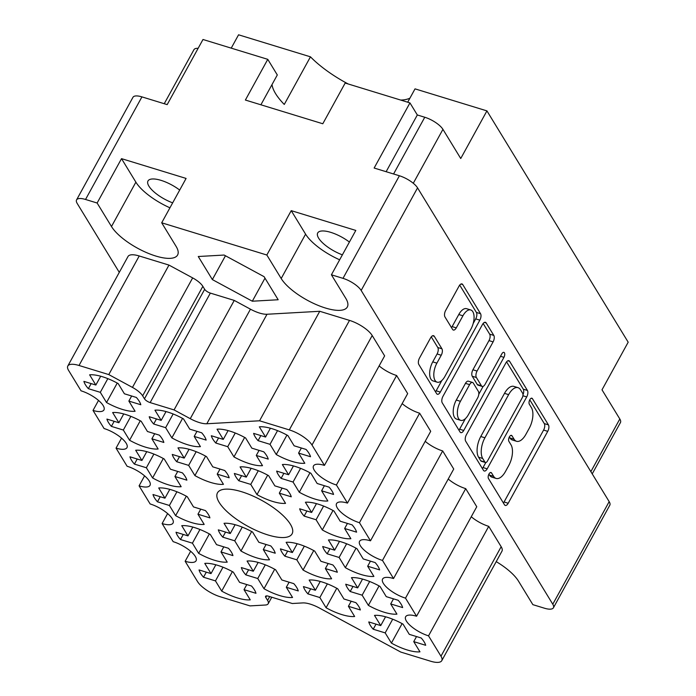 <?xml version="1.0" encoding="UTF-8"?>
<svg xmlns="http://www.w3.org/2000/svg" width="696" height="696" viewBox="0 0 696 696"><rect width="100%" height="100%" fill="white"/><g stroke="black" fill="none" stroke-linecap="round" stroke-linejoin="round"><path stroke-width="1.04" d="M373.221 629.227L385.175 632.89L391.404 643.087A32.173 11.11 -151.2 0 0 407.204 649.96A32.173 11.11 -151.2 0 0 419.966 651.839L413.737 641.634L425.682 645.296A32.173 11.11 -151.2 0 0 421.228 638.006L409.283 634.343L403.045 624.138A32.173 11.11 -151.2 0 0 374.491 615.394L380.721 625.591L368.776 621.937A32.173 11.11 -151.2 0 0 373.221 629.227L376.014 624.155M307.902 593.879L319.847 597.542L326.076 607.747A32.173 11.11 -151.2 0 0 341.884 614.612A32.173 11.11 -151.2 0 0 354.638 616.499L348.409 606.294L360.354 609.957A32.173 11.11 -151.2 0 0 355.9 602.666L343.954 599.004L337.725 588.799A32.173 11.11 -151.2 0 0 309.163 580.046L315.392 590.252L303.447 586.589A32.173 11.11 -151.2 0 0 307.902 593.879L310.686 588.807M284.864 556.174L296.818 559.828L303.047 570.033A32.173 11.11 -151.2 0 0 318.846 576.906A32.173 11.11 -151.2 0 0 331.609 578.785L325.371 568.58L337.325 572.242A32.173 11.11 -151.2 0 0 332.871 564.952L320.926 561.289L314.688 551.084A32.173 11.11 -151.2 0 0 286.126 542.332L292.363 552.537L280.418 548.883A32.173 11.11 -151.2 0 0 284.864 556.174L287.657 551.101M238.806 480.745L250.751 484.407L256.981 494.612A32.173 11.11 -151.2 0 0 272.788 501.477A32.173 11.11 -151.2 0 0 285.543 503.365L279.314 493.16L291.259 496.813A32.173 11.11 -151.2 0 0 286.804 489.523L274.859 485.869L268.63 475.664A32.173 11.11 -151.2 0 0 240.068 466.912L246.297 477.117L234.352 473.454A32.173 11.11 -151.2 0 0 238.806 480.745L241.59 475.673M215.777 443.03L227.722 446.693L233.952 456.898A32.173 11.11 -151.2 0 0 249.751 463.762A32.173 11.11 -151.2 0 0 262.514 465.65L256.285 455.445L268.23 459.108A32.173 11.11 -151.2 0 0 263.775 451.817L251.83 448.154L245.601 437.949A32.173 11.11 -151.2 0 0 217.039 429.197L223.268 439.402L211.323 435.74A32.173 11.11 -151.2 0 0 215.777 443.03L218.561 437.958M350.192 591.513L362.137 595.176L368.375 605.381A32.173 11.11 -151.2 0 0 384.175 612.245A32.173 11.11 -151.2 0 0 396.938 614.133L390.7 603.928L402.653 607.582A32.173 11.11 -151.2 0 0 398.199 600.291L386.254 596.637L380.016 586.432A32.173 11.11 -151.2 0 0 351.454 577.68L357.692 587.885L345.738 584.222A32.173 11.11 -151.2 0 0 350.192 591.513L352.985 586.441M327.163 553.798L339.109 557.461L345.338 567.666A32.173 11.11 -151.2 0 0 361.146 574.531A32.173 11.11 -151.2 0 0 373.9 576.418L367.671 566.213L379.616 569.876A32.173 11.11 -151.2 0 0 375.161 562.586L363.216 558.923L356.987 548.718A32.173 11.11 -151.2 0 0 328.425 539.966L334.654 550.171L322.709 546.508A32.173 11.11 -151.2 0 0 327.163 553.798L329.947 548.726M304.135 516.093L316.08 519.747L322.309 529.952A32.173 11.11 -151.2 0 0 338.117 536.825A32.173 11.11 -151.2 0 0 350.871 538.704L344.642 528.499L356.587 532.162A32.173 11.11 -151.2 0 0 352.132 524.871L340.187 521.208L333.958 511.003A32.173 11.11 -151.2 0 0 305.396 502.251L311.625 512.456L299.68 508.802A32.173 11.11 -151.2 0 0 304.135 516.093L306.919 511.021M281.097 478.378L293.051 482.041L299.28 492.237A32.173 11.11 -151.2 0 0 315.079 499.11A32.173 11.11 -151.2 0 0 327.842 500.99L321.613 490.784L333.558 494.447A32.173 11.11 -151.2 0 0 329.104 487.157L317.159 483.494L310.921 473.289A32.173 11.11 -151.2 0 0 282.358 464.545L288.596 474.75L276.651 471.088A32.173 11.11 -151.2 0 0 281.097 478.378L283.89 473.306M88.357 388.673L100.302 392.327L106.532 402.532A32.173 11.11 -151.2 0 0 122.339 409.405A32.173 11.11 -151.2 0 0 135.094 411.284L128.864 401.079L140.809 404.741A32.173 11.11 -151.2 0 0 136.355 397.451L124.41 393.788L118.181 383.583A32.173 11.11 -151.2 0 0 89.619 374.831L95.848 385.036L83.903 381.382A32.173 11.11 -151.2 0 0 88.357 388.673L91.141 383.6M111.386 426.378L123.331 430.041L129.569 440.246A32.173 11.11 -151.2 0 0 145.368 447.11A32.173 11.11 -151.2 0 0 158.131 448.998L151.893 438.793L163.847 442.456A32.173 11.11 -151.2 0 0 159.393 435.165L147.448 431.503L141.21 421.298A32.173 11.11 -151.2 0 0 112.648 412.545L118.886 422.75L106.932 419.088A32.173 11.11 -151.2 0 0 111.386 426.378L114.179 421.306M134.415 464.093L146.369 467.755L152.598 477.961A32.173 11.11 -151.2 0 0 168.397 484.825A32.173 11.11 -151.2 0 0 181.16 486.713L174.931 476.508L186.876 480.162A32.173 11.11 -151.2 0 0 182.422 472.871L170.476 469.217L164.239 459.012A32.173 11.11 -151.2 0 0 135.685 450.26L141.914 460.465L129.969 456.802A32.173 11.11 -151.2 0 0 134.415 464.093L137.208 459.021M157.453 501.807L169.398 505.47L175.627 515.666A32.173 11.11 -151.2 0 0 191.435 522.539A32.173 11.11 -151.2 0 0 204.189 524.419L197.96 514.213L209.905 517.876A32.173 11.11 -151.2 0 0 205.451 510.586L193.505 506.923L187.276 496.718A32.173 11.11 -151.2 0 0 158.714 487.974L164.943 498.171L152.998 494.517A32.173 11.11 -151.2 0 0 157.453 501.807L160.237 496.735M180.481 539.522L192.427 543.176L198.665 553.381A32.173 11.11 -151.2 0 0 214.464 560.254A32.173 11.11 -151.2 0 0 227.218 562.133L220.989 551.928L232.934 555.591A32.173 11.11 -151.2 0 0 228.488 548.3L216.534 544.637L210.305 534.432A32.173 11.11 -151.2 0 0 181.743 525.68L187.972 535.885L176.027 532.222A32.173 11.11 -151.2 0 0 180.481 539.522L183.274 534.45M153.685 424.012L165.631 427.675L171.86 437.88A32.173 11.11 -151.2 0 0 187.668 444.744A32.173 11.11 -151.2 0 0 200.422 446.623L194.193 436.418L206.138 440.081A32.173 11.11 -151.2 0 0 201.683 432.79L189.738 429.127L183.509 418.922A32.173 11.11 -151.2 0 0 154.947 410.179L161.176 420.384L149.231 416.721A32.173 11.11 -151.2 0 0 153.685 424.012L156.469 418.94M176.714 461.726L188.659 465.38L194.897 475.585A32.173 11.11 -151.2 0 0 210.697 482.458A32.173 11.11 -151.2 0 0 223.451 484.338L217.222 474.133L229.167 477.795A32.173 11.11 -151.2 0 0 224.721 470.505L212.767 466.842L206.538 456.637A32.173 11.11 -151.2 0 0 177.976 447.885L184.205 458.09L172.26 454.436A32.173 11.11 -151.2 0 0 176.714 461.726L179.507 456.654M258.068 440.664L270.013 444.326L276.251 454.532A32.173 11.11 -151.2 0 0 292.05 461.396A32.173 11.11 -151.2 0 0 304.813 463.284L298.575 453.079L310.52 456.733A32.173 11.11 -151.2 0 0 306.075 449.442L294.121 445.788L287.892 435.583A32.173 11.11 -151.2 0 0 259.33 426.831L265.567 437.036L253.614 433.373A32.173 11.11 -151.2 0 0 258.068 440.664L260.861 435.592M222.781 537.147L234.726 540.809L240.955 551.014A32.173 11.11 -151.2 0 0 256.754 557.879A32.173 11.11 -151.2 0 0 269.517 559.767L263.288 549.562L275.233 553.216A32.173 11.11 -151.2 0 0 270.779 545.925L258.834 542.271L252.605 532.066A32.173 11.11 -151.2 0 0 224.042 523.314L230.272 533.519L218.326 529.856A32.173 11.11 -151.2 0 0 222.781 537.147L225.565 532.075M245.81 574.861L257.755 578.524L263.984 588.729A32.173 11.11 -151.2 0 0 279.792 595.593A32.173 11.11 -151.2 0 0 292.546 597.472L286.317 587.267L298.262 590.93A32.173 11.11 -151.2 0 0 293.808 583.639L281.863 579.977L275.633 569.772A32.173 11.11 -151.2 0 0 247.071 561.028L253.3 571.233L241.355 567.571A32.173 11.11 -151.2 0 0 245.81 574.861L248.594 569.789M232.394 571.625L221.693 591.095A32.173 11.11 -151.2 0 0 237.493 597.96A32.173 11.11 -151.2 0 0 250.255 599.848L244.018 589.643L246.81 584.57M470.983 328.99A12.998 6.299 107 0 0 472.828 311.704A12.998 6.299 107 0 0 470.757 309.964A12.998 6.299 107 0 0 462.918 315.793L456.272 327.877A4.855 2.358 107 0 1 453.348 330.052A4.855 2.358 107 0 1 452.574 329.399L444.962 316.941A4.855 2.358 107 0 1 445.649 310.477L459.047 286.108A4.855 2.358 107 0 1 461.979 283.925A4.855 2.358 107 0 1 462.753 284.577L480.536 313.696A4.855 2.358 107 0 1 479.848 320.16L440.307 392.083A4.855 2.358 107 0 1 437.375 394.258A4.855 2.358 107 0 1 436.601 393.605L418.818 364.486A4.855 2.358 107 0 1 419.514 358.022L430.606 337.847A4.855 2.358 107 0 1 433.53 335.672A4.855 2.358 107 0 1 434.304 336.316L441.916 348.783A4.855 2.358 107 0 1 441.229 355.247L436.888 363.138A12.998 6.299 107 0 0 437.114 382.165A12.998 6.299 107 0 0 444.953 376.336L470.983 328.99M504.426 352.811A3.402 1.644 107 0 0 503.887 352.359A3.402 1.644 107 0 0 501.833 353.881L485.138 384.244A4.855 2.358 107 0 1 482.206 386.428A4.855 2.358 107 0 1 481.432 385.775L476.386 377.51A4.855 2.358 107 0 1 477.073 371.046L493.107 341.875A4.855 2.358 107 0 0 493.803 335.411L486.191 322.953A4.855 2.358 107 0 0 485.417 322.3A4.855 2.358 107 0 0 482.485 324.475L442.943 396.398A4.855 2.358 107 0 0 442.256 402.862L460.039 431.981A4.855 2.358 107 0 0 460.813 432.634A4.855 2.358 107 0 0 463.745 430.459L503.939 357.335A3.402 1.644 107 0 0 504.426 352.811M206.816 423.76A19.801 6.838 28.8 0 1 199.361 422.568A19.801 6.838 28.8 0 1 190.26 418.688L250.456 309.181A19.801 6.838 -151.2 0 0 259.556 313.07A19.801 6.838 -151.2 0 0 267.012 314.253L206.816 423.76L259.556 420.784L289.301 429.902L349.505 320.395A19.801 6.838 28.8 0 1 372.203 335.524L384.636 355.891L324.44 465.389A19.305 6.664 28.8 0 0 313.513 465.894A19.305 6.664 28.8 0 0 319.316 475.707A19.305 6.664 28.8 0 0 336.412 484.999L347.469 503.104L407.665 393.605L396.616 375.501A19.305 6.664 28.8 0 1 379.137 365.896M241.59 491.715A42.569 14.694 -151.2 0 0 217.491 492.829A42.569 14.694 -151.2 0 0 230.289 514.475A42.569 14.694 -151.2 0 0 267.995 534.963A42.569 14.694 -151.2 0 0 292.094 533.841A42.569 14.694 -151.2 0 0 279.296 512.204A42.569 14.694 -151.2 0 0 241.59 491.715M179.698 190.069A23.02 7.952 -151.2 0 0 161.02 180.36A23.02 7.952 -151.2 0 0 147.987 180.96A23.02 7.952 -151.2 0 0 172.669 202.849M349.409 242.06A23.02 7.952 -151.2 0 0 330.731 232.351A23.02 7.952 -151.2 0 0 317.707 232.951A23.02 7.952 -151.2 0 0 342.38 254.84M331.409 274.798L355.804 230.428L291.233 210.644L266.838 255.014L281.193 278.522A38.611 13.328 -151.2 0 0 325.458 308.024A38.611 13.328 -151.2 0 0 347.313 307.014A38.611 13.328 -151.2 0 0 345.764 298.306L331.409 274.798L342.998 278.348L399.4 175.766A15.843 5.472 28.8 0 1 417.556 187.868L609.174 501.633A15.843 5.472 28.8 0 1 609.809 505.209L553.416 607.791A15.843 5.472 -151.2 0 0 552.781 604.215L361.163 290.45A15.843 5.472 -151.2 0 0 342.998 278.348M266.838 255.014L161.698 222.798L176.053 246.306A38.611 13.328 28.8 0 1 177.602 255.014A38.611 13.328 28.8 0 1 155.747 256.024A38.611 13.328 28.8 0 1 111.482 226.522L97.127 203.014L85.538 199.465A15.843 5.472 -151.2 0 0 76.569 199.882A15.843 5.472 -151.2 0 0 77.204 203.458L119.286 272.362M221.693 591.095L215.456 580.89L203.51 577.228L206.303 572.155M203.51 577.228A32.173 11.11 28.8 0 1 199.056 569.937L211.01 573.6L204.772 563.395A32.173 11.11 -151.2 0 1 233.334 572.147L239.572 582.352L251.517 586.006A32.173 11.11 28.8 0 1 255.971 593.305L244.018 589.643M505.922 362.851L466.381 434.774A4.855 2.358 107 0 0 465.694 441.238L483.476 470.357A4.855 2.358 107 0 0 484.251 471.009A4.855 2.358 107 0 0 487.183 468.834L526.715 396.911A4.855 2.358 107 0 0 527.411 390.447L509.629 361.328A4.855 2.358 107 0 0 508.854 360.676A4.855 2.358 107 0 0 505.922 362.851M493.638 476.36L491.559 472.967A3.402 1.644 107 0 0 491.019 472.514A3.402 1.644 107 0 0 488.679 474.637A3.402 1.644 107 0 0 488.488 478.561L504.496 504.783A4.855 2.358 107 0 0 505.27 505.435A4.855 2.358 107 0 0 508.202 503.26L547.743 431.337A4.855 2.358 107 0 0 548.431 424.873L532.423 398.651A3.402 1.644 107 0 0 531.875 398.199A3.402 1.644 107 0 0 529.534 400.322A3.402 1.644 107 0 0 529.343 404.245L531.413 407.639A15.547 7.534 107 0 1 529.212 428.318L525.915 434.313A15.547 7.534 107 0 1 516.536 441.281A15.547 7.534 107 0 1 514.066 439.202L511.995 435.809A3.402 1.644 107 0 0 511.447 435.357A3.402 1.644 107 0 0 509.107 437.48A3.402 1.644 107 0 0 508.915 441.403L510.986 444.796A15.547 7.534 107 0 1 508.785 465.476L505.487 471.47A15.547 7.534 107 0 1 496.109 478.439A15.547 7.534 107 0 1 493.638 476.36L489.497 475.098A15.547 7.534 107 0 0 491.968 477.178L496.109 478.439M496.222 561.628A38.611 13.328 28.8 0 1 518.503 581.143L532.858 604.65L544.446 608.208A15.843 5.472 -151.2 0 0 553.416 607.791M212.358 279.583L252.317 301.211L278.174 299.75L264.08 276.669L224.129 255.049L198.264 256.511L212.358 279.583L225.452 255.771M139.226 255.971L79.022 365.478A19.801 6.838 -151.2 0 0 67.817 365.992L128.012 256.493A19.801 6.838 28.8 0 1 139.226 255.971L168.971 265.089L192.661 277.904A14.851 5.124 28.8 0 1 202.858 286.343L204.667 289.31A4.95 1.705 -151.2 0 0 210.349 293.094L234.256 300.42L250.456 309.181M349.505 320.395L319.751 311.286L267.012 314.253M419.644 413.215L359.449 522.713L370.498 540.818L430.702 431.311L419.644 413.215A19.305 6.664 28.8 0 1 402.166 403.61M425.204 441.316A19.305 6.664 -151.2 0 0 442.673 450.93L453.731 469.026L393.536 578.533A19.305 6.664 -151.2 0 0 382.6 579.037A19.305 6.664 -151.2 0 0 388.403 588.851A19.305 6.664 -151.2 0 0 405.507 598.142L416.565 616.238A19.305 6.664 -151.2 0 0 405.637 616.743A19.305 6.664 -151.2 0 0 411.44 626.557A19.305 6.664 -151.2 0 0 428.536 635.848L440.977 656.215L501.172 546.717A19.801 6.838 28.8 0 1 501.964 551.18L441.769 660.678A19.801 6.838 -151.2 0 0 440.977 656.215M448.233 479.031A19.305 6.664 -151.2 0 0 465.711 488.635L476.76 506.74L416.565 616.238M471.262 516.745A19.305 6.664 -151.2 0 0 488.74 526.35L501.172 546.717M76.569 199.882L132.962 97.301A15.843 5.472 28.8 0 1 141.932 96.883L167.179 104.617L202.988 39.489L267.769 59.334L245.383 100.041L322.796 123.757L345.173 83.05L409.953 102.904L374.144 168.032L399.4 175.766M161.698 222.798L186.093 178.428L121.522 158.644L97.127 203.014M590.861 471.644L619.814 418.983L602.005 389.821L628.183 342.188L486.93 110.89L415.034 88.862L407.699 102.208M619.814 418.983A15.843 5.472 28.8 0 1 620.449 422.559L592.226 473.889M348.174 83.972A65.581 22.646 -151.2 0 1 310.459 56.828L238.563 34.8L231.229 48.146M400.748 100.076A65.581 22.646 -151.2 0 0 409.927 98.153M310.459 56.828L284.272 104.452A65.581 22.646 28.8 0 1 272.014 84.564M486.93 110.89L460.743 158.514L442.934 129.352L413.285 183.274M386.132 171.703L417.322 114.971L424.769 117.25A15.843 5.472 28.8 0 1 442.934 129.352M417.322 114.971L409.953 102.904M164.239 103.721L193.94 49.694A15.843 5.472 28.8 0 1 198.125 48.328M260.896 104.8L277.304 74.959L267.769 59.334M121.548 438.141L116.049 448.146L127.107 466.25A19.305 6.664 28.8 0 1 144.211 475.542A19.305 6.664 28.8 0 1 150.014 485.356A19.305 6.664 28.8 0 1 139.087 485.86L150.136 503.956A19.305 6.664 28.8 0 1 167.24 513.248A19.305 6.664 28.8 0 1 173.043 523.061A19.305 6.664 28.8 0 1 162.116 523.566L173.174 541.671A19.305 6.664 28.8 0 1 190.269 550.962A19.305 6.664 28.8 0 1 196.072 560.776A19.305 6.664 28.8 0 1 185.145 561.28L197.586 581.647A19.801 6.838 -151.2 0 0 220.284 596.777L250.029 605.894L265.359 605.024A14.851 5.124 -151.2 0 0 268.178 603.745A14.851 5.124 -151.2 0 0 267.586 600.396L265.768 597.429A4.95 1.705 28.8 0 1 265.567 596.315A4.95 1.705 28.8 0 1 268.369 596.185L292.285 603.51L302.769 602.919A19.801 6.838 28.8 0 1 319.325 607.991L400.809 652.082L430.563 661.2A19.801 6.838 -151.2 0 0 441.769 660.678M144.585 475.855L139.087 485.86M167.614 513.57L162.116 523.566M190.643 551.275L185.145 561.28M488.74 526.35L428.536 635.848M465.711 488.635L405.507 598.142M442.673 450.93L382.478 560.428L393.536 578.533M370.498 540.818A19.305 6.664 -151.2 0 0 359.571 541.323A19.305 6.664 -151.2 0 0 365.374 551.136A19.305 6.664 -151.2 0 0 382.478 560.428M359.449 522.713A19.305 6.664 28.8 0 1 342.345 513.422A19.305 6.664 28.8 0 1 336.542 503.608A19.305 6.664 28.8 0 1 347.469 503.104M396.616 375.501L336.412 484.999M372.203 335.524L311.999 445.031L324.44 465.389M319.751 311.286L259.556 420.784M234.256 300.42L174.061 409.918L190.26 418.688M210.349 293.094L150.145 402.592L174.061 409.918M202.858 286.343L142.654 395.841L144.472 398.808L204.667 289.31M168.971 265.089L108.776 374.587L132.458 387.411L192.661 277.904M79.022 365.478L108.776 374.587M67.817 365.992A19.801 6.838 -151.2 0 0 68.608 370.455L81.049 390.821A19.305 6.664 -151.2 0 1 98.145 400.113A19.305 6.664 -151.2 0 1 103.948 409.927A19.305 6.664 -151.2 0 1 93.02 410.431L104.078 428.536A19.305 6.664 -151.2 0 1 121.174 437.827A19.305 6.664 -151.2 0 1 126.976 447.641A19.305 6.664 -151.2 0 1 116.049 448.146M98.519 400.426L93.02 410.431M142.654 395.841A14.851 5.124 -151.2 0 0 132.458 387.411M311.999 445.031A19.801 6.838 -151.2 0 0 289.301 429.902M150.145 402.592A4.95 1.705 28.8 0 1 144.472 398.808M264.985 278.156L252.317 301.211M121.522 158.644L135.877 182.152L111.482 226.522M169.946 207.808A38.611 13.328 28.8 0 1 135.877 182.152M291.233 210.644L305.587 234.152A38.611 13.328 -151.2 0 0 339.657 259.799M516.536 441.281L512.395 440.011A15.547 7.534 107 0 1 509.924 437.932L509.342 436.984M503.408 502.99A4.855 2.358 107 0 0 504.061 501.99L543.602 430.067A4.855 2.358 107 0 0 544.289 423.603L529.769 399.826M489.497 475.098L488.914 474.141M523 394.762A4.855 2.358 107 0 0 523.27 389.177L506.584 361.85M482.38 468.565A4.855 2.358 107 0 0 483.041 467.564L485.808 462.527M484.894 462.048A3.402 1.644 107 0 0 485.434 462.501A3.402 1.644 107 0 0 487.487 460.978L522.191 397.851A3.402 1.644 107 0 0 522.679 393.327L520.486 389.743A15.547 7.534 107 0 0 518.015 387.663A15.547 7.534 107 0 0 508.637 394.632L484.912 437.784A15.547 7.534 107 0 0 482.711 458.473L484.894 462.048L480.753 460.778A3.402 1.644 107 0 0 481.293 461.239L485.434 462.501M518.015 387.663L513.874 386.402A15.547 7.534 107 0 0 504.496 393.37L508.637 394.632M480.753 460.778L478.57 457.202A15.547 7.534 107 0 1 480.771 436.522L504.496 393.37M483.146 323.475L489.662 334.141L493.803 335.411M482.206 386.428L478.065 385.158A4.855 2.358 107 0 1 477.291 384.505L472.245 376.24A4.855 2.358 107 0 1 472.932 369.776L488.975 340.605A4.855 2.358 107 0 0 489.662 334.141M483.155 386.341L478.778 394.31M465.407 418.635L459.604 429.188L463.745 430.459M460.439 401.314A12.998 6.299 107 0 0 460.656 420.34A12.998 6.299 107 0 0 468.495 414.512L477.673 397.834A4.855 2.358 107 0 0 478.361 391.37L473.306 383.105A4.855 2.358 107 0 0 472.54 382.452A4.855 2.358 107 0 0 469.609 384.627L460.439 401.314L456.298 400.043A12.998 6.299 107 0 0 456.524 419.07L460.656 420.34M472.54 382.452L468.399 381.182A4.855 2.358 107 0 0 465.467 383.365L469.609 384.627M456.298 400.043L465.467 383.365M458.942 430.189A4.855 2.358 107 0 0 459.604 429.188M437.114 382.165L432.973 380.895A12.998 6.299 107 0 1 432.747 361.868L437.088 353.977A4.855 2.358 107 0 0 437.775 347.513L431.259 336.847M470.757 309.964L466.616 308.693A12.998 6.299 107 0 0 458.777 314.522L462.918 315.793M451.478 327.607A4.855 2.358 107 0 0 452.139 326.607L458.777 314.522M473.202 323.449L475.707 318.89A4.855 2.358 107 0 0 476.395 312.426L459.708 285.099M435.505 391.813A4.855 2.358 107 0 0 436.166 390.813L441.864 380.46M211.01 573.6L215.847 564.787M215.456 580.89L222.981 567.205M253.3 571.233L258.146 562.42M257.755 578.524L265.28 564.83M274.694 569.258L263.984 588.729M286.317 587.267L289.11 582.195M230.272 533.519L235.118 524.706M234.726 540.809L242.251 527.124M251.656 531.544L240.955 551.014M263.288 549.562L266.072 544.49M265.567 437.036L270.405 428.223M270.013 444.326L277.539 430.641M286.952 435.061L276.251 454.532M298.575 453.079L301.368 448.007M184.205 458.09L189.051 449.285M188.659 465.38L196.185 451.695M205.598 456.124L194.897 475.585M217.222 474.133L220.014 469.06M161.176 420.384L166.022 411.571M165.631 427.675L173.156 413.99M182.561 418.409L171.86 437.88M194.193 436.418L196.977 431.346M187.972 535.885L192.818 527.081M192.427 543.176L199.952 529.491M209.365 533.919L198.665 553.381M220.989 551.928L223.781 546.856M164.943 498.171L169.789 489.366M169.398 505.47L176.923 491.776M186.328 496.204L175.627 515.666M197.96 514.213L200.744 509.141M141.914 460.465L146.76 451.652M146.369 467.755L153.886 454.07M163.299 458.49L152.598 477.961M174.931 476.508L177.715 471.436M118.886 422.75L123.723 413.937M123.331 430.041L130.857 416.356M140.27 420.775L129.569 440.246M151.893 438.793L154.686 433.721M95.848 385.036L100.694 376.231M100.302 392.327L107.828 378.641M117.241 383.07L106.532 402.532M128.864 401.079L131.657 396.007M288.596 474.75L293.442 465.937M293.051 482.041L300.568 468.347M309.981 472.775L299.28 492.237M321.613 490.784L324.397 485.712M311.625 512.456L316.471 503.652M316.08 519.747L323.605 506.062M333.01 510.49L322.309 529.952M344.642 528.499L347.426 523.427M334.654 550.171L339.5 541.357M339.109 557.461L346.634 543.776M356.048 548.196L345.338 567.666M367.671 566.213L370.463 561.141M357.692 587.885L362.529 579.072M362.137 595.176L369.663 581.491M379.076 585.91L368.375 605.381M390.7 603.928L393.492 598.856M223.268 439.402L228.114 430.589M227.722 446.693L235.248 433.008M244.653 437.427L233.952 456.898M256.285 455.445L259.069 450.373M246.297 477.117L251.143 468.304M250.751 484.407L258.277 470.722M267.69 475.142L256.981 494.612M279.314 493.16L282.098 488.087M292.363 552.537L297.201 543.733M296.818 559.828L304.335 546.143M313.748 550.571L303.047 570.033M325.371 568.58L328.164 563.508M315.392 590.252L320.238 581.438M319.847 597.542L327.372 583.857M336.777 588.277L326.076 607.747M348.409 606.294L351.193 601.222M380.721 625.591L385.567 616.787M385.175 632.89L392.701 619.196M402.105 623.625L391.404 643.087M413.737 641.634L416.521 636.562M552.781 604.215L609.174 501.633M417.556 187.868L361.163 290.45M141.932 96.883L85.538 199.465M393.579 173.983L424.769 117.25M267.586 600.396L269.683 596.585M266.62 595.88L265.768 597.429M305.587 234.152L281.193 278.522M510.742 435.426L511.995 435.809M509.924 437.932L514.066 439.202M531.178 398.269L532.423 398.651M544.289 423.603L548.431 424.873M543.602 430.067L547.743 431.337M504.061 501.99L508.202 503.26M490.315 472.593L491.559 472.967M507.845 360.78L509.629 361.328M523.27 389.177L527.411 390.447M522.922 395.746L526.715 396.911M483.041 467.564L487.183 468.834M480.771 436.522L484.912 437.784M478.57 457.202L482.711 458.473M484.407 322.405L486.191 322.953M488.975 340.605L493.107 341.875M472.932 369.776L477.073 371.046M472.245 376.24L476.386 377.51M477.291 384.505L481.432 385.775M500.511 356.282L503.939 357.335M432.529 335.776L434.304 336.316M437.775 347.513L441.916 348.783M437.088 353.977L441.229 355.247M432.747 361.868L436.888 363.138M452.139 326.607L456.272 327.877M460.978 284.029L462.753 284.577M476.395 312.426L480.536 313.696M475.707 318.89L479.848 320.16M436.166 390.813L440.307 392.083M271.762 597.22L268.178 603.745"/></g></svg>
